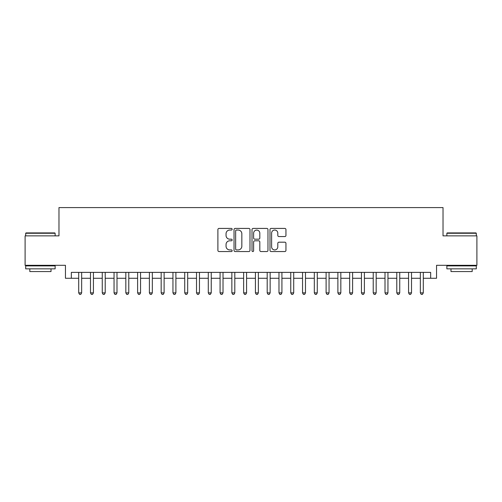 <?xml version="1.0" encoding="UTF-8"?>
<svg xmlns="http://www.w3.org/2000/svg" width="502" height="502" viewBox="0 0 502 502"><rect width="100%" height="100%" fill="white"/><g stroke="black" fill="none" stroke-linecap="round" stroke-linejoin="round"><path stroke-width="0.75" d="M232.15 229.232A0.809 0.809 0 0 0 231.34 228.423L219.054 228.423A1.155 1.155 0 0 0 217.899 229.577L217.899 250.391A1.155 1.155 0 0 0 219.054 251.546L231.34 251.546A0.809 0.809 0 0 0 232.15 250.736A0.809 0.809 0 0 0 231.34 249.927L229.753 249.927A3.702 3.702 0 0 1 226.051 246.231L226.051 244.493A3.702 3.702 0 0 1 229.753 240.797L231.34 240.797A0.809 0.809 0 0 0 232.15 239.987A0.809 0.809 0 0 0 231.34 239.178L229.753 239.178A3.702 3.702 0 0 1 226.051 235.476L226.051 233.737A3.702 3.702 0 0 1 229.753 230.041L231.34 230.041A0.809 0.809 0 0 0 232.15 229.232M284.797 236.574A1.155 1.155 0 0 0 285.952 235.419L285.952 229.577A1.155 1.155 0 0 0 284.797 228.423L271.149 228.423A1.155 1.155 0 0 0 269.994 229.577L269.994 250.391A1.155 1.155 0 0 0 271.149 251.546L284.797 251.546A1.155 1.155 0 0 0 285.952 250.391L285.952 243.338A1.155 1.155 0 0 0 284.797 242.184L278.955 242.184A1.155 1.155 0 0 0 277.801 243.338L277.801 246.833A3.094 3.094 0 0 1 274.707 249.927A3.094 3.094 0 0 1 271.613 246.833L271.613 233.135A3.094 3.094 0 0 1 274.707 230.041A3.094 3.094 0 0 1 277.801 233.135L277.801 235.419A1.155 1.155 0 0 0 278.955 236.574L284.797 236.574M71.34 278.271L71.34 272.385L430.66 272.385L430.66 278.271L436.552 278.271L436.552 265.313L476.9 265.313L476.9 235.858L443.028 235.858L443.028 207.59L58.972 207.59L58.972 235.858L25.1 235.858L25.1 265.313L65.448 265.313L65.448 278.271L78.701 278.271M249.99 229.577A1.155 1.155 0 0 0 248.829 228.423L235.187 228.423A1.155 1.155 0 0 0 234.032 229.577L234.032 250.391A1.155 1.155 0 0 0 235.187 251.546L248.829 251.546A1.155 1.155 0 0 0 249.99 250.391L249.99 229.577M253.171 228.423L266.813 228.423A1.155 1.155 0 0 1 267.968 229.577L267.968 250.391A1.155 1.155 0 0 1 266.813 251.546L260.971 251.546A1.155 1.155 0 0 1 259.816 250.391L259.816 241.951A1.155 1.155 0 0 0 258.662 240.797L254.79 240.797A1.155 1.155 0 0 0 253.629 241.951L253.629 250.736A0.809 0.809 0 0 1 252.82 251.546A0.809 0.809 0 0 1 252.01 250.736L252.01 229.577A1.155 1.155 0 0 1 253.171 228.423M81.65 278.271L90.485 278.271M93.428 278.271L102.264 278.271M105.213 278.271L114.048 278.271M116.991 278.271L125.826 278.271M128.776 278.271L137.611 278.271M140.554 278.271L149.389 278.271M152.332 278.271L161.167 278.271M164.116 278.271L172.952 278.271M175.895 278.271L184.73 278.271M187.679 278.271L196.514 278.271M199.457 278.271L208.292 278.271M211.242 278.271L220.077 278.271M223.02 278.271L231.855 278.271M234.804 278.271L243.639 278.271M246.582 278.271L255.418 278.271M258.361 278.271L267.196 278.271M270.145 278.271L278.98 278.271M281.923 278.271L290.758 278.271M293.708 278.271L302.543 278.271M305.486 278.271L314.321 278.271M317.27 278.271L326.105 278.271M329.048 278.271L337.884 278.271M340.833 278.271L349.668 278.271M352.611 278.271L361.446 278.271M364.389 278.271L373.224 278.271M376.174 278.271L385.009 278.271M387.952 278.271L396.787 278.271M399.736 278.271L408.572 278.271M411.514 278.271L420.35 278.271M423.299 278.271L430.66 278.271M236.461 230.041A0.809 0.809 0 0 0 235.651 230.851L235.651 249.117A0.809 0.809 0 0 0 236.461 249.927L238.136 249.927A3.702 3.702 0 0 0 241.838 246.231L241.838 233.737A3.702 3.702 0 0 0 238.136 230.041L236.461 230.041M259.816 233.192A3.094 3.094 0 0 0 256.723 230.098A3.094 3.094 0 0 0 253.629 233.192L253.629 238.017A1.155 1.155 0 0 0 254.79 239.178L258.662 239.178A1.155 1.155 0 0 0 259.816 238.017L259.816 233.192M81.65 272.385L81.65 292.879L78.701 292.879L78.701 272.385M81.65 292.879L80.766 294.41L79.586 294.41L78.701 292.879M26.041 232.915L54.787 232.915L55.138 233.267L25.69 233.267L26.041 232.915M40.417 268.846L25.69 268.846L25.69 265.903L55.138 265.903L55.138 268.846L40.417 268.846M51.016 268.846L51.016 271.557L29.813 271.557L29.813 268.846M447.213 232.915L475.959 232.915L476.31 233.267L446.862 233.267L447.213 232.915M461.583 268.846L446.862 268.846L446.862 265.903L476.31 265.903L476.31 268.846L461.583 268.846M472.187 268.846L472.187 271.557L450.984 271.557L450.984 268.846M93.428 272.385L93.428 292.879L90.485 292.879L90.485 272.385M93.428 292.879L92.544 294.41L91.37 294.41L90.485 292.879M105.213 272.385L105.213 292.879L102.264 292.879L102.264 272.385M105.213 292.879L104.328 294.41L103.148 294.41L102.264 292.879M116.991 272.385L116.991 292.879L114.048 292.879L114.048 272.385M116.991 292.879L116.106 294.41L114.933 294.41L114.048 292.879M128.776 272.385L128.776 292.879L125.826 292.879L125.826 272.385M128.776 292.879L127.891 294.41L126.711 294.41L125.826 292.879M140.554 272.385L140.554 292.879L137.611 292.879L137.611 272.385M140.554 292.879L139.669 294.41L138.489 294.41L137.611 292.879M152.332 272.385L152.332 292.879L149.389 292.879L149.389 272.385M152.332 292.879L151.453 294.41L150.274 294.41L149.389 292.879M164.116 272.385L164.116 292.879L161.167 292.879L161.167 272.385M164.116 292.879L163.232 294.41L162.052 294.41L161.167 292.879M175.895 272.385L175.895 292.879L172.952 292.879L172.952 272.385M175.895 292.879L175.01 294.41L173.836 294.41L172.952 292.879M187.679 272.385L187.679 292.879L184.73 292.879L184.73 272.385M187.679 292.879L186.794 294.41L185.614 294.41L184.73 292.879M199.457 272.385L199.457 292.879L196.514 292.879L196.514 272.385M199.457 292.879L198.572 294.41L197.399 294.41L196.514 292.879M211.242 272.385L211.242 292.879L208.292 292.879L208.292 272.385M211.242 292.879L210.357 294.41L209.177 294.41L208.292 292.879M223.02 272.385L223.02 292.879L220.077 292.879L220.077 272.385M223.02 292.879L222.135 294.41L220.962 294.41L220.077 292.879M234.804 272.385L234.804 292.879L231.855 292.879L231.855 272.385M234.804 292.879L233.919 294.41L232.74 294.41L231.855 292.879M246.582 272.385L246.582 292.879L243.639 292.879L243.639 272.385M246.582 292.879L245.698 294.41L244.518 294.41L243.639 292.879M258.361 272.385L258.361 292.879L255.418 292.879L255.418 272.385M258.361 292.879L257.482 294.41L256.302 294.41L255.418 292.879M270.145 272.385L270.145 292.879L267.196 292.879L267.196 272.385M270.145 292.879L269.26 294.41L268.081 294.41L267.196 292.879M281.923 272.385L281.923 292.879L278.98 292.879L278.98 272.385M281.923 292.879L281.038 294.41L279.865 294.41L278.98 292.879M293.708 272.385L293.708 292.879L290.758 292.879L290.758 272.385M293.708 292.879L292.823 294.41L291.643 294.41L290.758 292.879M305.486 272.385L305.486 292.879L302.543 292.879L302.543 272.385M305.486 292.879L304.601 294.41L303.428 294.41L302.543 292.879M317.27 272.385L317.27 292.879L314.321 292.879L314.321 272.385M317.27 292.879L316.385 294.41L315.206 294.41L314.321 292.879M329.048 272.385L329.048 292.879L326.105 292.879L326.105 272.385M329.048 292.879L328.164 294.41L326.99 294.41L326.105 292.879M340.833 272.385L340.833 292.879L337.884 292.879L337.884 272.385M340.833 292.879L339.948 294.41L338.768 294.41L337.884 292.879M352.611 272.385L352.611 292.879L349.668 292.879L349.668 272.385M352.611 292.879L351.726 294.41L350.547 294.41L349.668 292.879M364.389 272.385L364.389 292.879L361.446 292.879L361.446 272.385M364.389 292.879L363.511 294.41L362.331 294.41L361.446 292.879M376.174 272.385L376.174 292.879L373.224 292.879L373.224 272.385M376.174 292.879L375.289 294.41L374.109 294.41L373.224 292.879M387.952 272.385L387.952 292.879L385.009 292.879L385.009 272.385M387.952 292.879L387.067 294.41L385.894 294.41L385.009 292.879M399.736 272.385L399.736 292.879L396.787 292.879L396.787 272.385M399.736 292.879L398.852 294.41L397.672 294.41L396.787 292.879M411.514 272.385L411.514 292.879L408.572 292.879L408.572 272.385M411.514 292.879L410.63 294.41L409.456 294.41L408.572 292.879M423.299 272.385L423.299 292.879L420.35 292.879L420.35 272.385M423.299 292.879L422.414 294.41L421.234 294.41L420.35 292.879M25.69 235.858L25.69 233.267M32.404 265.903L32.404 265.313M48.424 265.903L48.424 265.313M55.138 235.858L55.138 233.267M446.862 235.858L446.862 233.267M453.576 265.903L453.576 265.313M469.596 265.903L469.596 265.313M476.31 235.858L476.31 233.267"/></g></svg>
